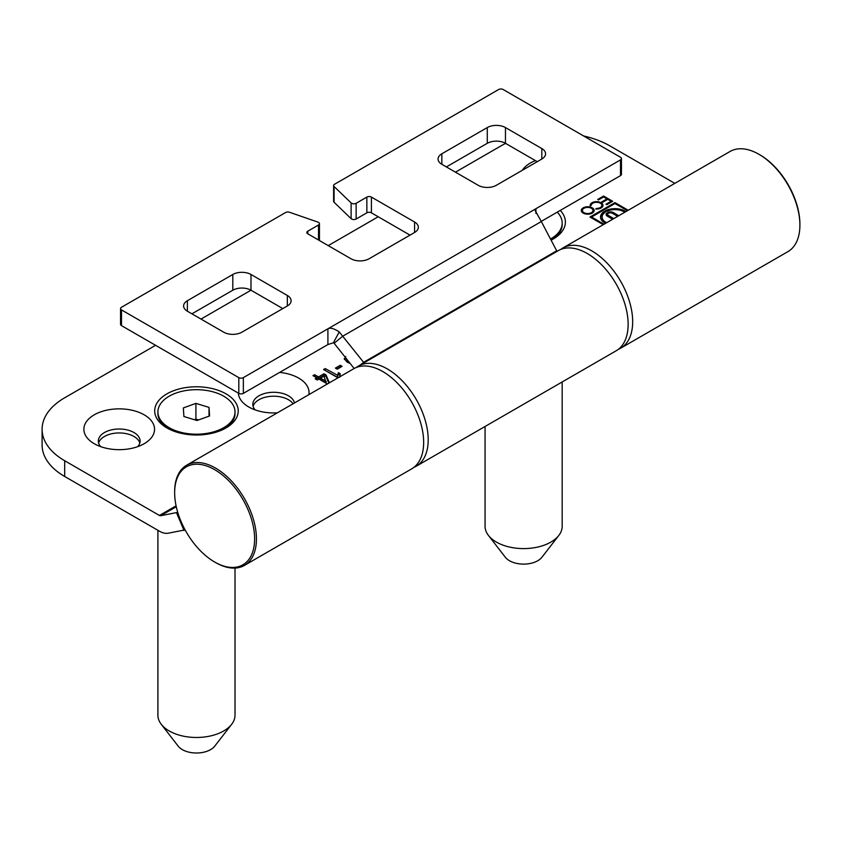 <?xml version="1.0" encoding="UTF-8"?>
<svg xmlns="http://www.w3.org/2000/svg" width="842" height="842" viewBox="0 0 842 842"><rect width="100%" height="100%" fill="white"/><g stroke="black" fill="none" stroke-linecap="round" stroke-linejoin="round"><path stroke-width="1.26" d="M413.864 467.384A57.835 33.396 -120 0 0 416.222 466.226L616.155 350.798A57.835 33.396 -120 0 0 625.027 304.457A57.835 33.396 -120 0 0 587.242 253.495A57.835 33.396 -120 0 0 558.32 250.621L358.387 366.06A57.835 33.396 -120 0 0 356.208 367.522M416.222 466.226A57.835 33.396 -120 0 0 425.094 419.884A57.835 33.396 -120 0 0 387.309 368.922A57.835 33.396 -120 0 0 358.387 366.06M621.449 158.57L621.449 174.315A3.21 1.852 180 0 1 620.501 175.631L620.501 159.885A3.21 1.852 0 0 0 621.449 158.57A3.21 1.852 0 0 0 620.501 157.265L503.179 89.526A3.21 1.852 0 0 0 498.632 89.526L334.558 184.261A3.21 1.852 0 0 0 333.611 185.566A3.21 1.852 0 0 0 334.074 186.524L351.114 202.922A3.21 1.852 0 0 0 356.134 203.28L366.859 197.091A3.21 1.852 180 0 1 371.406 197.091L414.569 222.004A12.851 7.42 180 0 1 418.337 227.256A12.851 7.42 180 0 1 414.569 232.497L369.133 258.736A12.851 7.42 180 0 1 350.956 258.736L307.793 233.813A3.21 1.852 180 0 1 306.846 232.497A3.21 1.852 180 0 1 307.793 231.192L318.508 225.003A3.21 1.852 0 0 0 319.455 223.688A3.21 1.852 0 0 0 318.508 222.372A3.21 1.852 0 0 0 317.887 222.099L289.49 212.258A3.21 1.852 0 0 0 285.564 212.542L121.49 307.267A3.21 1.852 0 0 0 120.543 308.582A3.21 1.852 0 0 0 121.49 309.898L238.812 377.626A3.21 1.852 0 0 0 243.349 377.626L243.349 393.372L327.906 344.557L327.906 328.812L243.349 377.626M446.376 166.916L487.276 143.308L487.276 127.563A12.851 7.42 180 0 1 505.453 127.563L541.806 148.55A12.851 7.42 180 0 1 545.563 153.802A12.851 7.42 180 0 1 541.806 159.043L496.359 185.282A12.851 7.42 180 0 1 478.182 185.282L441.839 164.295A12.851 7.42 180 0 1 438.072 159.043A12.851 7.42 180 0 1 441.839 153.802L487.276 127.563M505.453 127.563L505.453 143.308L537.259 161.675M505.453 143.308A12.851 7.42 0 0 0 487.276 143.308M250.99 274.481L287.343 295.468A12.851 7.42 180 0 1 291.1 300.71A12.851 7.42 180 0 1 287.343 305.962L241.896 332.19A12.851 7.42 180 0 1 223.73 332.19L187.377 311.203A12.851 7.42 180 0 1 183.609 305.962A12.851 7.42 180 0 1 187.377 300.71L232.813 274.481A12.851 7.42 180 0 1 250.99 274.481L250.99 290.216L282.796 308.582M201.006 319.076L250.99 290.216A12.851 7.42 0 0 0 232.813 290.216L232.813 274.481M191.913 313.824L232.813 290.216M243.349 393.372A3.21 1.852 180 0 1 238.812 393.372L238.812 377.626M121.49 309.898L121.49 325.633L238.812 393.372M121.49 325.633A3.21 1.852 180 0 1 120.543 324.328L120.543 308.582M319.455 223.688L319.455 239.433A3.21 1.852 180 0 1 319.055 240.317M371.406 197.091L371.406 212.826L410.022 235.129M371.406 212.826A3.21 1.852 0 0 0 366.859 212.826L366.859 197.091M356.134 203.28L356.134 219.015L366.859 212.826M356.134 219.015A3.21 1.852 180 0 1 351.114 218.657L351.114 202.922M334.074 186.524L334.074 202.259L351.114 218.657M334.074 202.259A3.21 1.852 180 0 1 333.611 201.312L333.611 185.566M620.501 175.631L541.238 221.393M620.501 159.885L535.944 208.7L535.944 213.468M553.573 253.368L556.699 250.821L363.586 362.313L339.242 331.916C334.074 328.506 330.296 327.464 327.906 328.812L535.944 208.7L535.217 210.616L541.322 221.541L342.831 336.147L334.127 343.241L333.4 342.768L327.906 344.557M339.242 331.916L333.4 342.768M363.586 362.313L360.45 364.87M334.127 343.241L354.166 368.501M556.699 250.821L541.322 221.541M215.541 562.53L214.636 562.003A56.551 32.649 60 0 1 174.652 492.749A56.551 32.649 60 0 1 214.636 469.657A56.551 32.649 60 0 1 254.621 538.922A56.551 32.649 60 0 1 214.636 562.003L215.541 562.53A57.835 33.396 60 0 0 244.464 565.392L411.685 468.857A57.835 33.396 60 0 0 420.547 422.505A57.835 33.396 60 0 0 382.763 371.543A57.835 33.396 60 0 0 353.851 368.68L186.629 465.226A57.835 33.396 60 0 1 215.541 468.089A57.835 33.396 60 0 1 253.326 519.051A57.835 33.396 60 0 1 244.464 565.392M174.652 492.749L174.652 491.696A57.835 33.396 60 0 1 186.629 465.226M618.344 349.335A57.835 33.396 -120 0 0 620.701 348.178L787.923 251.632A57.835 33.396 -120 0 0 799.9 225.161L799.9 224.109A56.551 32.649 -120 0 0 798.5 211.195A56.551 32.649 -120 0 0 759.916 154.854L759 154.328A57.835 33.396 -120 0 0 730.088 151.455L562.866 248.001A57.835 33.396 -120 0 0 560.688 249.464M799.9 225.161A57.835 33.396 -120 0 0 798.469 211.952A57.835 33.396 -120 0 0 759 154.328M620.701 348.178A57.835 33.396 -120 0 0 631.247 308.498A57.835 33.396 -120 0 0 562.866 248.001M551.11 240.17A41.774 24.113 0 0 0 553.162 239.065L553.162 239.065A41.774 24.113 0 0 0 560.246 210.416M166.927 393.845A41.774 24.113 0 0 0 166.927 427.947A41.774 24.113 0 0 0 225.993 427.947L225.993 427.947A41.774 24.113 0 0 0 225.993 393.845A41.774 24.113 0 0 0 166.927 393.845M535.407 160.601A35.343 20.408 0 0 0 530.439 162.98A35.343 20.408 0 0 0 522.303 170.305M238.381 393.119A35.343 20.408 0 0 0 248.716 406.96A35.343 20.408 0 0 0 277.376 412.833M294.458 402.971A20.882 12.062 0 0 0 280.586 392.951A20.882 12.062 0 0 0 258.936 395.814A20.882 12.062 0 0 0 252.821 404.339A20.882 12.062 0 0 0 255.189 409.917M293.079 403.76A20.882 12.062 0 0 0 258.936 399.75A20.882 12.062 0 0 0 253.105 406.307M94.22 414.832A35.343 20.408 0 0 0 94.22 443.692A35.343 20.408 0 0 0 144.203 443.692L144.203 443.692A35.343 20.408 0 0 0 144.203 414.832A35.343 20.408 0 0 0 94.22 414.832M137.73 446.639A20.882 12.062 0 0 0 140.098 441.071A20.882 12.062 0 0 0 127.205 429.925A20.882 12.062 0 0 0 104.45 432.546A20.882 12.062 0 0 0 98.325 441.071A20.882 12.062 0 0 0 100.693 446.639M139.814 443.039A20.882 12.062 0 0 0 125.595 433.525A20.882 12.062 0 0 0 104.45 436.472A20.882 12.062 0 0 0 98.609 443.039M592.021 202.733A6.431 3.715 0 0 0 590.137 205.353A6.431 3.715 0 0 0 590.2 205.88L591.263 205.269A5.305 3.063 0 0 1 592.821 203.196A5.305 3.063 0 0 1 598.599 202.533A5.305 3.063 0 0 1 601.872 205.353A5.305 3.063 0 0 1 600.314 207.521A5.305 3.063 0 0 1 596.715 208.416L595.662 209.026A6.431 3.715 0 0 0 601.114 207.985A6.431 3.715 0 0 0 602.988 205.353A6.431 3.715 0 0 0 599.03 201.933A6.431 3.715 0 0 0 592.021 202.733M591.368 204.743A6.431 3.715 0 0 0 590.495 205.711M602.851 206.143A6.431 3.715 0 0 0 601.767 204.743M601.767 207.542A5.305 3.063 0 0 0 601.872 206.932L601.872 205.353M596.715 209.069L596.715 208.416M583.159 207.848A6.431 3.715 0 0 0 581.275 210.468A6.431 3.715 0 0 0 585.243 213.9A6.431 3.715 0 0 0 592.252 213.1A6.431 3.715 0 0 0 594.136 210.468A6.431 3.715 0 0 0 590.168 207.048A6.431 3.715 0 0 0 583.159 207.848M582.506 209.858A6.431 3.715 0 0 0 581.422 211.258M592.905 212.658A5.305 3.063 0 0 0 593.01 212.047L593.01 210.468A5.305 3.063 0 0 0 589.737 207.648A5.305 3.063 0 0 0 583.959 208.311A5.305 3.063 0 0 0 582.401 210.468A5.305 3.063 0 0 0 585.674 213.3A5.305 3.063 0 0 0 591.452 212.637A5.305 3.063 0 0 0 593.01 210.468M185.082 529.881L168.095 533.228A22.492 12.988 60 0 1 159.433 531.186L64.687 476.488A77.117 44.521 180 0 1 42.1 444.997L42.1 429.262A77.117 44.521 0 0 0 64.687 460.742L64.687 476.488M308.856 394.656A35.343 20.408 0 0 0 279.649 372.417M337.979 377.848L323.57 369.522L325.201 368.585L337.558 375.248M324.938 370.312L337.6 377.311L338.316 372.617L340.189 373.701L339.894 376.732M337.232 369.175L335.4 368.112L340.294 365.291L342.126 366.344L337.232 369.175M350.125 363.407L347.178 362.197L344.22 358.576M344.42 359.481L345.725 356.503M346.588 358.955L348.041 360.786M611.103 201.291L605.998 204.238L606.787 204.701L612.702 201.291L603.609 196.039L597.704 199.449L598.494 199.912L603.609 196.965L606.956 198.891L601.851 201.848L602.64 202.312L607.756 199.354L611.103 201.291L611.103 202.206M505.642 143.414A77.117 44.521 0 0 0 500.906 145.929L455.469 172.168M378.216 216.762L328.233 245.622M155.57 345.315L64.687 397.782A77.117 44.521 0 0 0 42.1 429.262M177.746 512.346L160.675 515.736A3.21 1.852 60 0 1 159.433 515.451L64.687 460.742M674.81 183.367L609.966 145.929A77.117 44.521 0 0 0 583.632 135.972M603.251 224.688L589.979 217.025L614.965 202.606L628.237 210.258M327.37 383.963L318.886 379.058L317.255 380.005L315.213 378.826L316.845 377.879L312.971 375.648L314.603 374.711L318.476 376.942L323.981 373.764L326.022 374.943L329.38 382.805M184.04 530.481L176.62 512.988M591.568 217.952L591.568 217.025L614.965 203.522L627.437 210.721M614.965 203.522L614.965 202.606M604.04 224.235L591.568 217.025M582.401 210.468L582.401 212.047A5.305 3.063 0 0 0 582.506 212.658M593.989 211.258A6.431 3.715 0 0 0 592.905 209.858M606.956 199.817L606.956 198.891M603.609 196.965L603.609 196.039M607.808 216.436A2.726 1.579 0 0 1 607.692 215.984L607.692 214.405A2.726 1.579 0 0 1 608.008 213.668L606.84 212.994A4.336 2.505 0 0 0 606.093 214.405A4.336 2.505 0 0 0 607.356 216.173L612.439 219.109A5.947 3.431 0 0 0 612.471 219.362M607.692 214.405A2.726 1.579 0 0 0 608.492 215.52L613.807 218.594M603.988 222.467A12.851 7.42 0 0 1 602.114 218.604L602.114 217.025A12.851 7.42 0 0 1 605.335 212.121L604.198 211.468A14.461 8.346 0 0 0 600.514 217.025A14.461 8.346 0 0 0 605.545 223.362M602.114 217.025A12.851 7.42 0 0 0 606.682 222.709M624.796 212.247A12.851 7.42 0 0 0 606.472 211.468L605.324 210.805A14.461 8.346 0 0 1 625.932 211.595M617.67 216.362L612.355 213.289A2.726 1.579 0 0 0 609.145 213.015L607.977 212.342A4.336 2.505 0 0 1 613.492 212.637L618.575 215.573A5.947 3.431 0 0 1 619.017 215.584M607.692 215.057L606.84 214.573L606.84 212.994M606.84 214.573A4.336 2.505 0 0 0 606.303 215.194M604.198 212.984L604.198 211.468M603.988 213.173A14.461 8.346 0 0 0 600.578 217.815M344.389 359.387L345.725 357.85M346.588 358.85L346.588 360.429L348.683 362.765L348.683 361.586M348.683 362.765L349.83 363.334M336.758 368.901L340.294 366.859L340.294 365.291M325.201 370.154L325.201 368.585M337.6 376.227L338.316 372.617M338.316 374.195L339.8 375.058M314.329 376.437L314.603 374.711M314.603 376.279L318.476 378.521L318.476 376.942M318.476 378.521L323.981 375.343L323.981 373.764M323.981 375.343L326.022 376.511L326.022 374.943M326.022 376.511L328.843 383.121M316.581 379.616L316.845 377.879M320.518 378.121L320.518 379.689L326.243 383.005L323.97 376.121L320.518 378.121L326.243 381.426M562.182 381.963L562.182 526.334A38.553 22.26 180 0 1 558.825 535.417A38.553 22.26 180 0 1 542.195 545.848A38.553 22.26 180 0 1 488.434 535.417A38.553 22.26 180 0 1 485.066 526.334L485.066 426.484M558.825 535.417L541.89 557.288A20.008 11.546 180 0 1 533.26 562.688A20.008 11.546 180 0 1 505.368 557.288L488.434 535.417M551.984 239.717A38.553 22.26 0 0 0 562.182 224.635L562.182 223.056A38.553 22.26 0 0 0 557.236 212.152M550.5 239.023A38.553 22.26 0 0 0 562.182 223.056M224.814 428.61A38.553 22.26 0 0 0 235.013 413.517L235.013 411.948A38.553 22.26 0 0 0 214.489 392.267A38.553 22.26 0 0 0 157.907 411.948A38.553 22.26 0 0 0 178.43 431.62A38.553 22.26 0 0 0 235.013 411.948M157.907 411.948L157.907 413.517A38.553 22.26 0 0 0 168.105 428.61M183.893 416.506L197.007 420.505L209.584 415.959L209.026 407.391L195.912 403.381L183.345 407.938L183.893 416.506M198.575 419.937L195.912 419.127L194.344 419.695M195.912 419.127L195.912 403.381M209.026 416.148L209.026 407.391M235.013 568.076L235.013 715.216A38.553 22.26 180 0 1 231.655 724.309A38.553 22.26 180 0 1 184.914 736.455A38.553 22.26 180 0 1 161.264 724.309A38.553 22.26 180 0 1 157.907 715.216L157.907 530.302M231.655 724.309L214.721 746.17A20.008 11.546 180 0 1 190.471 752.474A20.008 11.546 180 0 1 178.199 746.17L161.264 724.309M287.343 295.468L287.343 305.962M187.377 300.71L187.377 311.203M414.569 222.004L414.569 232.497M307.793 231.192L307.793 233.813M318.508 240.002L318.508 225.003M441.839 153.802L441.839 164.295M541.806 148.55L541.806 159.043M176.083 505.832L159.433 515.451M176.283 506.726L160.675 515.736M608.492 216.836L608.492 215.52M613.492 213.952L613.492 212.637M339.758 375.627L339.758 377.195"/></g></svg>
